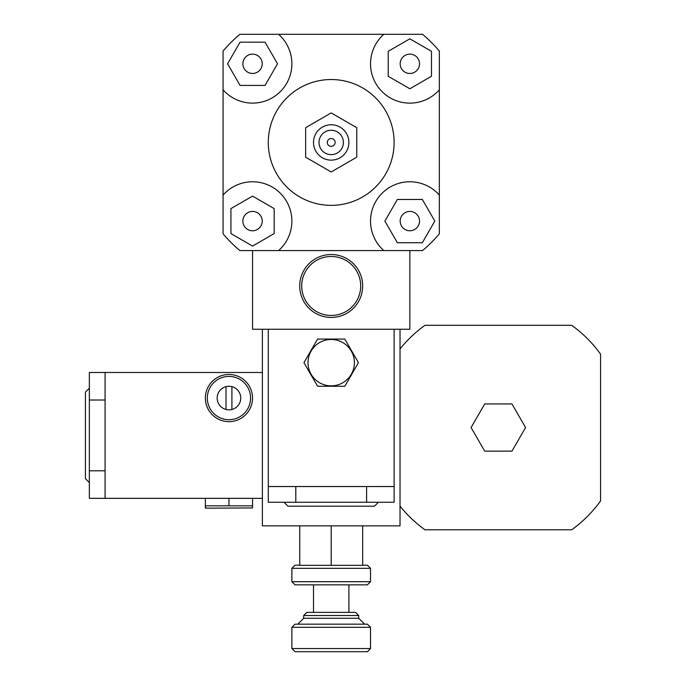 <?xml version="1.0" encoding="UTF-8"?>
<svg xmlns="http://www.w3.org/2000/svg" width="686" height="686" viewBox="0 0 686 686"><rect width="100%" height="100%" fill="white"/><g stroke="black" fill="none" stroke-linecap="round" stroke-linejoin="round"><path stroke-width="1.03" d="M252.551 73.462A9.664 9.664 0 0 1 244.182 58.962A9.664 9.664 0 0 1 260.929 58.962A9.664 9.664 0 0 1 252.551 73.462M400.187 63.789A9.664 9.664 0 0 1 414.687 55.42A9.664 9.664 0 0 1 414.687 72.167A9.664 9.664 0 0 1 400.187 63.789M409.851 211.425A9.664 9.664 0 0 1 418.228 225.926A9.664 9.664 0 0 1 401.481 225.926A9.664 9.664 0 0 1 409.851 211.425M265.036 42.163L277.53 63.789L265.036 85.424L240.066 85.424L227.581 63.789L240.066 42.163L265.036 42.163M431.477 76.283L409.851 88.768L388.225 76.283L388.225 51.304L409.851 38.819L431.477 51.304L431.477 76.283M397.365 242.724L384.88 221.089L397.365 199.463L422.336 199.463L434.83 221.089L422.336 242.724L397.365 242.724M262.224 221.089A9.664 9.664 0 0 1 247.715 229.467A9.664 9.664 0 0 1 247.715 212.72A9.664 9.664 0 0 1 262.224 221.089M230.925 208.604L252.551 196.119L274.186 208.604L274.186 233.583L252.551 246.068L230.925 233.583L230.925 208.604M223.061 51.081A141.573 141.573 0 0 1 239.843 34.3L278.567 34.3A39.325 39.325 0 0 1 280.36 91.598A39.325 39.325 0 0 1 223.061 89.806L223.061 51.081M439.349 89.806A39.325 39.325 0 0 1 382.042 91.598A39.325 39.325 0 0 1 383.843 34.3L422.567 34.3A141.573 141.573 0 0 1 439.349 51.081L439.349 233.806A141.573 141.573 0 0 1 422.567 250.587L239.843 250.587A141.573 141.573 0 0 1 223.061 233.806L223.061 89.806M223.061 195.081A39.325 39.325 0 0 1 280.36 193.289A39.325 39.325 0 0 1 278.567 250.587L383.843 250.587A39.325 39.325 0 0 1 382.042 193.289A39.325 39.325 0 0 1 439.349 195.081M278.567 34.3L383.843 34.3M305.639 127.682L305.639 157.197L331.201 171.963L356.763 157.197L356.763 127.682L331.201 112.924L305.639 127.682L305.639 157.197L331.201 171.963L356.763 157.197L356.763 127.682L331.201 112.924L305.639 127.682M327.273 142.439A3.936 3.936 0 0 1 333.173 139.035A3.936 3.936 0 0 1 333.173 145.852A3.936 3.936 0 0 1 327.273 142.439A3.936 3.936 0 0 1 333.173 139.035A3.936 3.936 0 0 1 333.173 145.852A3.936 3.936 0 0 1 327.273 142.439M319.007 142.439A12.194 12.194 0 0 1 337.298 131.884A12.194 12.194 0 0 1 337.298 153.004A12.194 12.194 0 0 1 319.007 142.439M313.511 142.439A17.699 17.699 0 0 1 340.05 127.116A17.699 17.699 0 0 1 340.05 157.771A17.699 17.699 0 0 1 313.511 142.439M268.286 142.439A62.923 62.923 0 0 1 362.662 87.954A62.923 62.923 0 0 1 362.662 196.933A62.923 62.923 0 0 1 268.286 142.439M291.876 581.702L295.023 584.849L367.379 584.849L370.526 581.702L291.876 581.702L291.876 568.334L370.526 568.334L370.526 581.702M299.739 565.187L295.023 565.187L291.876 568.334M370.526 568.334L367.379 565.187L362.662 565.187M299.739 525.862L299.739 565.333L362.662 565.333L362.662 525.862M303.675 615.522L358.727 615.522L355.588 612.375L306.822 612.375L303.675 615.522L303.675 618.275L358.727 618.275L358.727 615.522M291.876 627.321L370.526 627.321L367.379 624.174L295.023 624.174L291.876 627.321L291.876 648.553L370.526 648.553L370.526 627.321M291.876 648.553L295.023 651.7L367.379 651.7L370.526 648.553M331.201 525.862L331.201 565.333M358.727 618.275L364.626 624.174M348.9 612.375L348.9 584.849M205.363 498.336L205.363 507.94L205.363 505.831L252.551 505.831L252.551 507.94L252.551 498.336M252.551 507.94L205.757 508.163L205.363 505.831L205.363 507.94M228.961 498.336L228.961 505.831M226.011 386.63A11.799 11.799 0 0 1 231.911 386.63L231.911 409.473A11.799 11.799 0 0 1 226.011 409.473L226.011 386.63A11.799 11.799 0 0 0 226.011 409.473M231.911 409.473A11.799 11.799 0 0 0 231.911 386.63M228.961 421.65A23.598 23.598 0 0 0 249.395 386.261A23.598 23.598 0 0 0 208.527 386.261A23.598 23.598 0 0 0 228.961 421.65M228.961 419.686A21.626 21.626 0 0 0 247.689 387.238A21.626 21.626 0 0 0 210.225 387.238A21.626 21.626 0 0 0 228.961 419.686M105.087 498.336L262.386 498.336L262.386 372.489L105.087 372.489L105.087 498.336L89.352 498.336L89.352 470.802L105.087 470.802M105.087 372.489L89.352 372.489L89.352 470.802M89.352 388.225L85.424 392.152L85.424 478.674L89.352 482.601M471.085 427.55L484.71 403.951L511.953 403.951L525.579 427.55L511.953 451.139L484.71 451.139L471.085 427.55M400.024 348.994A125.838 125.838 0 0 1 424.977 325.301L571.695 325.301A125.838 125.838 0 0 1 600.576 354.19L600.576 500.909A125.838 125.838 0 0 1 571.695 529.789L424.977 529.789A125.838 125.838 0 0 1 400.024 506.097M400.024 329.237L400.024 525.862L262.386 525.862L262.386 329.237M299.739 285.976A31.462 31.462 0 0 0 346.936 313.228A31.462 31.462 0 0 0 346.936 258.733A31.462 31.462 0 0 0 299.739 285.976M301.711 285.976A29.489 29.489 0 0 0 345.95 311.521A29.489 29.489 0 0 0 345.95 260.44A29.489 29.489 0 0 0 301.711 285.976M409.851 250.587L409.851 329.237L252.551 329.237L252.551 250.587M317.584 386.261L303.958 362.662L317.584 339.064L344.826 339.064L358.444 362.662L344.826 386.261L317.584 386.261L303.958 362.662L317.584 339.064L344.826 339.064L358.444 362.662L344.826 386.261L317.584 386.261M354.405 362.662A23.204 23.204 0 0 0 319.599 342.571A23.204 23.204 0 0 0 319.599 382.754A23.204 23.204 0 0 0 354.405 362.662M295.812 502.263L268.286 502.263L268.286 486.537L394.124 486.537L394.124 502.263L295.812 502.263L295.812 486.537M284.013 502.263L287.949 506.199L374.462 506.199L378.389 502.263M394.124 486.537L394.124 329.237L268.286 329.237L268.286 486.537M303.675 618.275L297.775 624.174M313.511 612.375L313.511 584.849M105.087 400.024L89.352 400.024M366.598 486.537L366.598 502.263"/></g></svg>
